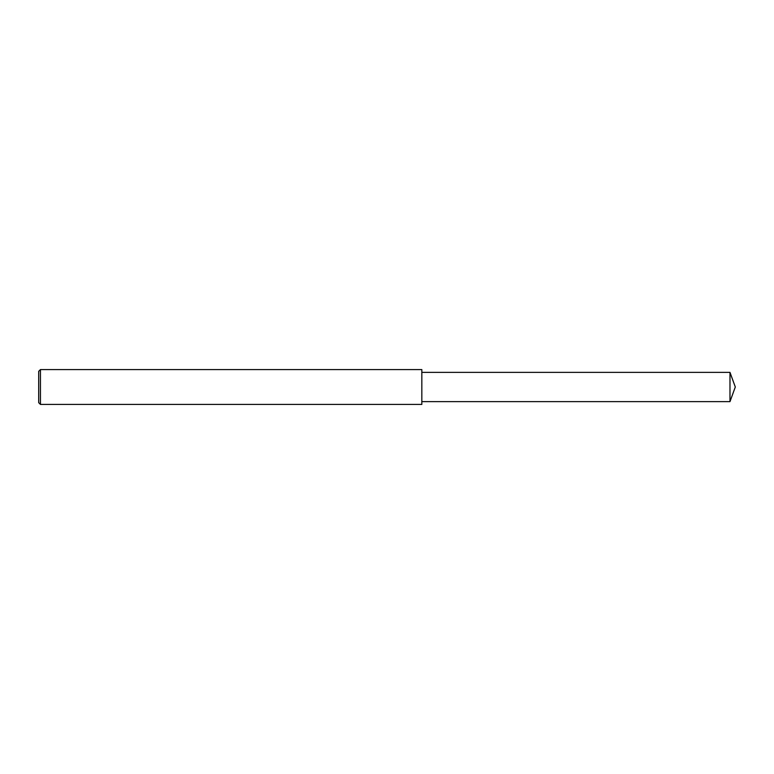 <?xml version="1.0" encoding="UTF-8"?>
<svg xmlns="http://www.w3.org/2000/svg" width="774" height="774" viewBox="0 0 774 774"><rect width="100%" height="100%" fill="white"/><g stroke="black" fill="none" stroke-linecap="round" stroke-linejoin="round"><path stroke-width="0.58" stroke-dasharray="3.87 2.9" d="M40.441 404.415L40.441 369.585M38.7 402.673L38.7 371.327M421.83 404.415L421.83 369.585M421.83 387L421.83 401.629L421.83 387M729.979 401.629L729.979 372.371"/><path stroke-width="1.16" d="M40.441 387L40.441 404.415L38.7 402.673L38.7 371.327L40.441 369.585L40.441 387M40.441 369.585L421.83 369.585L421.83 404.415L40.441 404.415M421.83 372.371L729.979 372.371L729.979 401.629L421.83 401.629M729.979 401.629L735.3 387L729.979 372.371"/></g></svg>
